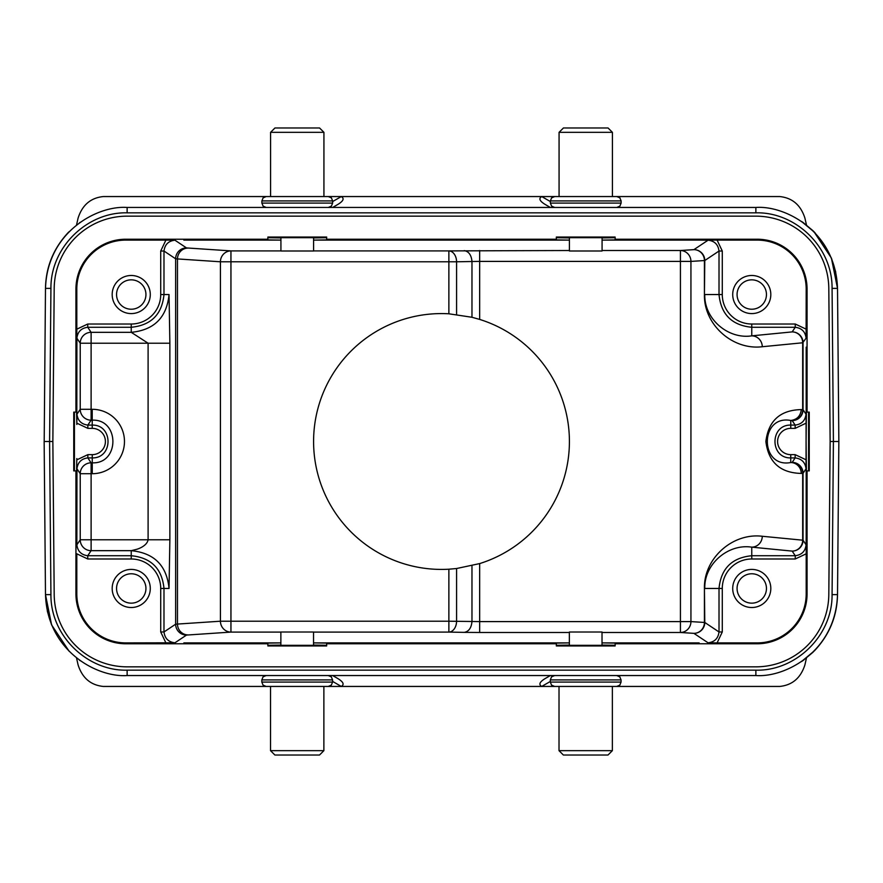 <?xml version="1.0" encoding="UTF-8"?>
<svg xmlns="http://www.w3.org/2000/svg" width="883" height="883" viewBox="0 0 883 883"><rect width="100%" height="100%" fill="white"/><g stroke="black" fill="none" stroke-linecap="round" stroke-linejoin="round"><path stroke-width="1.32" d="M456.577 568.52L479.668 563.586A127.914 127.914 0 0 0 479.668 319.414L471.975 317.273L448.873 313.796A127.914 127.914 0 0 0 313.586 441.412A127.914 127.914 0 0 0 448.873 569.204L456.577 568.52L456.577 621.213A10.883 7.693 -89 0 1 448.873 632.096L464.27 632.371C468.818 631.533 471.379 627.901 471.975 621.489L448.873 621.213L448.873 569.204M615.429 686.444L554.656 686.444L551.555 685.142L550.308 682.084L621.069 682.084L619.811 685.142L616.709 686.444M806.477 657.99L804.921 664.855C800.738 677.956 792.327 685.153 779.678 686.444L585.683 686.444M559.016 686.444L323.873 686.444L559.016 686.444L559.016 750.671L612.361 750.671L612.361 686.444M612.361 750.671L608.001 755.02L563.365 755.02L559.016 750.671M569.358 645.33L602.018 645.318M602.018 645.341L602.018 632.007L569.358 632.007L569.358 645.352M261.876 200.916L261.876 203.09L332.637 203.09L332.637 200.916L261.876 200.916L263.123 197.858L266.236 196.556L328.277 196.556L323.929 196.556L323.929 132.329L270.584 132.329L270.584 196.556L103.322 196.556C90.673 197.847 82.262 205.044 78.079 218.145L76.512 225.088M270.584 132.329L274.944 127.98L319.569 127.98L323.929 132.329M280.926 237.527L280.926 250.993L313.586 250.993L313.586 237.527M313.586 237.67L280.926 237.67M554.723 196.556L616.764 196.556L619.877 197.858L621.124 200.916L550.363 200.916L551.61 197.858L554.723 196.556M323.929 196.556L585.738 196.556M683.972 196.556L612.416 196.556L612.416 132.329L559.071 132.329L559.071 196.556M559.071 132.329L563.431 127.98L608.056 127.98L612.416 132.329M569.414 237.527L569.414 250.993L602.074 250.993L602.074 237.527M602.074 237.67L569.414 237.67M328.222 686.444L266.169 686.444L263.068 685.142L261.821 682.084L332.582 682.084L331.324 685.142L328.222 686.444M76.512 657.912L78.079 664.855C82.262 677.956 90.673 685.153 103.322 686.444L270.529 686.444L270.529 750.671L323.873 750.671L323.873 686.444M323.873 750.671L319.514 755.02L274.878 755.02L270.529 750.671M280.871 645.33L313.531 645.318M313.531 645.341L313.531 632.007L280.871 632.007L280.871 645.352M199.028 686.444L270.529 686.444M641.786 686.444L683.972 686.444M187.571 686.444L241.214 686.444M806.477 225.01L804.921 218.145C800.738 205.044 792.327 197.847 779.678 196.556L612.416 196.556M813.839 231.71L801.455 221.412M812.956 230.717L814.501 232.262A10.883 10.795 -44.1 0 1 815.473 233.432M801.455 661.588L814.501 650.738A10.883 10.795 44.1 0 0 815.473 649.568M812.967 652.272L813.839 651.29M814.501 650.738C829.468 634.778 837.139 616.08 837.514 594.623L838.85 441.5L837.514 288.377L832.073 288.377L833.409 441.5L838.85 441.5L837.514 288.377L835.616 271.611L831.411 258.101L837.514 288.377M45.508 594.888L45.508 594.623C47.185 651.246 97.516 677.736 127.13 675.539L755.87 675.539C785.484 677.736 835.815 651.246 837.492 594.623L837.492 594.888M755.87 670.164L127.13 670.164C87.671 671.212 50.497 636.135 50.927 594.623L49.591 441.5L52.859 441.5L54.194 288.454A72.936 72.936 0 0 1 127.13 216.158L755.87 216.158A72.936 72.936 0 0 1 828.806 288.454L830.141 441.5L828.806 594.546L830.141 441.5L833.409 441.511L832.073 594.623C832.503 636.135 795.329 671.212 755.87 670.164L755.87 675.55M550.308 681.477L541.754 686.411C538.387 684.535 539.645 681.842 545.528 678.343L550.363 675.55M332.582 681.411L341.246 686.411C344.613 684.535 343.355 681.842 337.472 678.343L332.637 675.55M69.161 651.29L51.589 624.899L45.486 594.623L50.927 594.623M45.508 288.112L45.508 288.377C47.185 231.754 97.516 205.264 127.13 207.461L127.13 212.836C87.671 211.788 50.497 246.865 50.927 288.377L49.591 441.5L44.15 441.5L45.486 594.623L47.384 611.389L51.589 624.899M44.194 441.5L45.486 288.377C45.861 266.92 53.532 248.222 68.499 232.262L69.161 231.71M67.527 233.432A10.883 10.795 44.1 0 1 68.499 232.262M127.13 207.45L755.87 207.461C785.484 205.264 835.815 231.754 837.492 288.377L837.492 288.112M79.448 222.869L80.221 222.273M103.322 196.556L270.584 196.556M813.949 231.71L831.411 258.101M127.13 212.836L755.87 212.836C795.329 211.788 832.503 246.865 832.073 288.377M54.194 288.454L52.859 441.5L54.194 594.546A72.936 72.936 0 0 0 127.13 666.842L755.87 666.842A72.936 72.936 0 0 0 828.806 594.546M602.074 240.11L757.206 240.099L757.206 239.227A49.867 49.867 0 0 1 807.062 289.094L807.062 412.107L809.247 412.107L809.247 470.893L807.062 470.893L807.062 593.906A49.867 49.867 0 0 1 757.206 643.773L615.142 643.773L615.142 645.948L556.345 645.948L556.345 643.773L326.655 643.773L326.655 645.948L267.858 645.948L267.858 643.773L125.794 643.773A49.867 49.867 0 0 1 75.938 593.906L76.81 593.906L76.81 553.796L87.748 558.983L87.748 555.727C81.302 554.91 77.671 551.279 76.854 544.833L76.953 468.796C77.77 462.35 81.402 458.719 87.847 457.902L87.847 454.646L92.262 454.646A13.146 13.146 0 0 0 105.408 441.489A13.146 13.146 0 0 0 92.229 428.354L87.847 428.354L76.898 423.178M76.81 458.542L76.6 470.893L75.938 470.893L75.938 593.906M75.938 470.893L73.753 470.893L73.753 412.107L76.6 412.107L76.81 424.458L76.898 338.167C77.682 331.71 81.291 328.09 87.748 327.295M280.926 240.11L267.858 239.889L267.858 239.227L125.794 239.227A49.867 49.867 0 0 0 75.938 289.094L75.938 412.107M267.858 239.227L267.858 237.052L326.655 237.052L326.655 239.889L313.586 240.11M569.414 240.11L556.345 239.889L556.345 239.227L326.655 239.227M556.345 239.227L556.345 237.052L615.142 237.052L615.142 239.889L602.78 240.099M757.206 239.227L615.142 239.227M808.574 412.107L808.574 470.893M807.062 412.107L806.4 412.107L806.091 441.5L806.4 470.893L807.062 470.893M795.252 327.295C801.709 328.09 805.318 331.71 806.102 338.167L806.19 289.094A48.984 48.984 0 0 0 757.206 240.099M795.153 428.354L790.771 428.354A13.146 13.146 0 0 0 777.592 441.478A13.146 13.146 0 0 0 790.738 454.646L795.153 454.646L795.153 457.913C801.598 458.719 805.23 462.35 806.047 468.796L806.091 423.156L795.153 428.354L795.153 425.087C801.598 424.281 805.23 420.65 806.047 414.204M717.106 240.099L722.283 251.037L722.283 294.536A29.481 29.481 0 0 0 751.764 324.017L795.252 324.017L795.252 327.273L792.172 331.898A10.883 10.883 -146.3 0 1 803.055 342.781L803.055 409.723L806.036 414.204L806.091 423.156M795.153 454.646L806.102 459.822M790.738 454.646L790.738 462.537C759.49 468.465 759.535 414.491 790.771 420.474L792.172 420.606L795.153 425.087L790.771 425.087L790.771 428.354M806.19 553.818L795.252 558.983L751.764 558.983A29.481 29.481 0 0 0 722.283 588.464L722.283 631.963L717.106 642.901L757.206 642.901A48.984 48.984 0 0 0 806.19 593.906L806.19 535.86L806.102 544.833L803.055 540.219A10.883 10.883 -33.7 0 1 792.172 551.102A10.883 10.508 95.6 0 0 802.68 540.219L802.68 473.277A10.883 10.508 84.4 0 0 792.172 462.394L790.738 462.537A10.883 10.508 -95.6 0 1 801.256 473.42C780.208 472.913 768.42 462.273 765.881 441.478C768.453 420.683 780.252 410.054 801.3 409.591C800.517 416.036 797.007 419.668 790.782 420.474L790.771 425.087C769.744 424.557 769.711 458.398 790.738 457.913L795.153 457.913L792.172 462.394A10.883 10.883 -146.3 0 1 803.055 473.277L806.036 468.796M770.815 588.464A19.051 19.051 0 0 0 742.239 571.963A19.051 19.051 0 0 0 742.239 604.965A19.051 19.051 0 0 0 770.815 588.464M806.102 544.833C805.318 551.29 801.709 554.91 795.252 555.705M722.283 588.464L704.789 588.464C704.049 563.994 728.155 543.498 751.764 547.151L792.172 551.102L795.252 555.727L795.252 558.983M718.994 631.963C718.21 638.409 714.59 642.029 708.133 642.802L717.106 642.901M801.256 473.42L803.055 473.277L803.055 540.219L762.272 536.268C732.415 532.615 703.685 558.531 704.424 588.464L704.789 622.471A10.883 10.883 -56.3 0 1 693.906 633.354L708.089 642.813M267.858 643.773L267.858 643.111L280.871 642.89M313.531 642.89L326.655 643.111L326.655 643.773M556.345 643.773L556.345 643.111L569.358 642.89M602.018 642.89L615.142 643.111L615.142 643.773M76.81 593.906A48.984 48.984 0 0 0 125.794 642.901L174.867 642.802C168.41 642.029 164.79 638.409 164.006 631.963M165.894 642.901L160.717 631.963L163.984 631.963L163.984 588.464L160.717 588.464L160.717 631.963M150.287 588.464A19.051 19.051 0 0 0 121.711 571.963A19.051 19.051 0 0 0 121.711 604.965A19.051 19.051 0 0 0 150.287 588.464M87.847 428.354L87.847 425.087C81.402 424.281 77.77 420.65 76.953 414.204L76.81 424.458M76.909 459.822L87.847 454.646M76.964 468.796L80.232 473.707A10.883 10.883 146.3 0 1 91.115 462.824L92.262 462.824C119.79 464.105 119.746 418.829 92.218 420.176L91.115 420.176A10.883 10.883 33.7 0 1 80.232 409.293L76.964 414.204M74.426 470.893L74.426 412.107M76.81 329.182L87.748 324.017L131.236 324.017A29.481 29.481 0 0 0 160.717 294.536L160.717 251.037L165.894 240.099L125.794 240.099A48.984 48.984 0 0 0 76.81 289.094L76.81 347.14M150.287 294.536A19.051 19.051 0 0 0 121.711 278.035A19.051 19.051 0 0 0 121.711 311.037A19.051 19.051 0 0 0 150.287 294.536M76.898 338.211L80.232 343.211A10.883 10.883 146.3 0 1 91.115 332.328L131.236 332.328C154.172 330.065 166.777 317.472 169.039 294.536L169.867 343.211L91.115 343.211L91.115 409.293L92.218 409.293A32.207 32.207 0 0 1 124.47 441.478A32.207 32.207 0 0 1 92.262 473.707L91.115 473.707L91.115 550.672A10.883 10.883 33.7 0 1 80.232 539.789L80.232 473.707L91.115 473.707L91.115 462.824L87.847 457.913L92.262 457.913L92.262 454.646M160.717 588.464A29.481 29.481 0 0 0 131.236 558.983L131.236 550.672C154.172 552.935 166.777 565.528 169.039 588.464L169.867 539.789L148.101 539.789L148.101 343.211L131.236 332.328L131.236 324.017M280.871 632.096L230.949 632.096A10.883 10.519 86.3 0 1 220.43 621.213L175.64 624.193L163.984 631.963M160.717 251.037L163.984 251.037L175.64 258.807L220.43 261.787A10.883 10.519 93.7 0 1 230.949 250.904L280.926 250.904M164.006 251.037C164.79 244.591 168.41 240.971 174.867 240.198L165.894 240.099M699.148 240.099L708.133 240.198C714.59 240.971 718.21 244.591 718.994 251.037M267.858 237.715L280.926 237.935M313.586 237.935L326.655 237.715M556.345 237.715L569.414 237.935M602.074 237.935L615.142 237.715M795.252 324.017L806.19 329.182M770.815 294.536A19.051 19.051 0 0 0 742.239 278.035A19.051 19.051 0 0 0 742.239 311.037A19.051 19.051 0 0 0 770.815 294.536M751.764 324.017L751.764 335.849C728.155 339.502 704.049 319.006 704.789 294.536L722.283 294.536M806.102 338.211L802.68 342.781A10.883 10.508 84.4 0 0 792.172 331.898L751.764 335.849A10.883 10.508 -95.6 0 1 762.272 346.732C732.415 350.385 703.685 324.469 704.424 294.536L704.424 260.529A10.883 10.519 86.3 0 0 693.906 249.646A10.883 10.883 -123.7 0 1 704.789 260.529L719.016 251.037L722.283 251.037M762.272 536.268A10.883 10.508 -84.4 0 1 751.764 547.151L751.764 558.983M801.3 409.591L803.055 409.723A10.883 10.883 -33.7 0 1 792.172 420.606A10.883 10.508 95.6 0 0 802.68 409.723L802.68 342.781L762.272 346.732M313.586 250.904L448.873 250.904A10.883 7.693 -91 0 1 456.577 261.787L448.873 261.787L448.873 250.904L569.414 250.518M766.455 294.536A14.702 14.702 0 0 0 744.413 281.809A14.702 14.702 0 0 0 744.413 307.262A14.702 14.702 0 0 0 766.455 294.536M169.039 588.464L163.984 588.464C162.019 568.597 151.103 557.681 131.236 555.727L87.748 555.727L91.115 550.672L131.236 550.672L136.324 549.403C138.421 548.95 147.019 545.815 148.101 539.789L80.232 539.789L76.865 544.833M145.938 294.536A14.702 14.702 0 0 0 123.896 281.809A14.702 14.702 0 0 0 123.896 307.262A14.702 14.702 0 0 0 145.938 294.536M145.938 588.464A14.702 14.702 0 0 0 123.896 575.738A14.702 14.702 0 0 0 123.896 601.191A14.702 14.702 0 0 0 145.938 588.464M326.655 645.285L313.531 645.065M280.871 645.065L267.858 645.285M615.142 645.285L602.018 645.065M569.358 645.065L556.345 645.285M766.455 588.464A14.702 14.702 0 0 0 744.413 575.738A14.702 14.702 0 0 0 744.413 601.191A14.702 14.702 0 0 0 766.455 588.464M550.363 207.45L545.528 204.657C539.645 201.158 538.387 198.465 541.765 196.578L550.363 201.556M332.637 201.556L341.246 196.589C344.613 198.465 343.355 201.158 337.472 204.657L332.637 207.45M266.236 196.556L210.529 196.556M80.221 660.727L79.448 660.131M479.668 563.586L479.668 621.599L471.975 621.489L471.975 565.727M471.975 317.273L471.975 261.511L479.668 261.401L479.668 319.414M448.873 313.796L448.873 261.787L230.949 261.787L230.949 621.213L448.873 621.213L448.873 632.096L313.531 632.096M464.27 250.629C468.818 251.467 471.379 255.099 471.975 261.511L456.577 261.787L456.577 314.48M621.069 682.084L621.069 679.91L550.308 679.91L550.308 682.084M550.363 200.916L550.363 203.09L621.124 203.09L621.124 200.916M332.582 682.084L332.582 679.91L261.821 679.91L261.821 682.084M802.79 222.273A10.883 10.342 -55.3 0 1 803.541 222.858M802.813 660.705L803.552 660.131M832.073 594.623L837.514 594.623M127.13 670.164L127.13 675.55M50.927 288.377L45.486 288.377M755.87 212.836L755.87 207.45M806.19 347.14L806.19 424.458M807.062 289.094L806.19 289.094M806.19 458.542L806.19 535.86M806.19 593.906L807.062 593.906M722.283 631.963L719.016 631.963L719.016 588.464C720.981 568.597 731.897 557.681 751.764 555.727L795.252 555.727M719.016 631.963L704.789 622.471L690.936 621.599A10.883 10.519 -86.3 0 1 680.429 632.482L693.906 633.354A10.883 10.519 93.7 0 0 704.424 622.471L704.424 588.464M280.22 642.901L183.852 642.901M568.707 642.901L314.293 642.901M699.148 642.901L602.78 642.901M569.358 632.482L479.668 632.482L479.668 621.599L680.429 621.599L680.429 632.482L602.018 632.482M479.668 632.482L464.27 632.371M174.911 642.813L186.512 635.076L230.949 632.096L230.949 621.213L220.43 621.213L220.43 261.787L230.949 261.787L230.949 250.904L186.512 247.924L174.911 240.187M125.794 642.901L125.794 643.773M131.236 558.983L87.748 558.983M92.262 473.707L92.262 457.913C113.289 458.398 113.256 424.557 92.229 425.087L92.218 409.293M92.229 428.354L92.229 425.087L87.847 425.087L91.115 420.176L91.115 409.293L80.232 409.293L80.232 343.211L91.115 343.211L91.115 332.328L87.748 327.273L87.748 324.017M76.81 289.094L75.938 289.094M160.717 294.536L163.984 294.536C162.019 314.403 151.103 325.319 131.236 327.273L87.748 327.273M163.984 251.037L163.984 294.536L169.039 294.536M186.512 247.924A10.883 10.883 123.7 0 0 175.64 258.807L175.64 624.193A10.883 10.883 56.3 0 0 186.512 635.076M169.867 343.211L169.867 539.789M187.991 634.899A10.883 10.519 -93.7 0 1 177.472 624.016L177.472 258.984A10.883 10.519 -86.3 0 1 187.991 248.101M183.852 240.099L280.22 240.099M314.293 240.099L568.707 240.099M708.089 240.187L693.906 249.646L680.429 250.518A10.883 10.519 -93.7 0 1 690.936 261.401L704.789 260.529L704.424 294.536M602.074 250.518L680.429 250.518L680.429 261.401L479.668 261.401L479.668 250.518M125.794 239.227L125.794 240.099M795.252 327.273L751.764 327.273C731.897 325.319 720.981 314.403 719.016 294.536L719.016 251.037M690.936 261.401L690.936 621.599L680.429 621.599L680.429 261.401L690.936 261.401M757.206 643.773L757.206 642.901M550.308 679.91L551.555 676.853L554.656 675.55M621.069 679.91L619.811 676.853L616.709 675.55M332.637 203.09L331.39 206.147L328.277 207.45M261.876 203.09L263.123 206.147L266.236 207.45M332.637 200.916L331.39 197.858L328.277 196.556M621.124 203.09L619.877 206.147L616.764 207.45M550.363 203.09L551.61 206.147L554.723 207.45M261.821 679.91L263.068 676.853L266.169 675.55M332.582 679.91L331.324 676.853L328.222 675.55M812.923 230.684L803.055 222.472M803.077 660.517L812.923 652.316M801.521 661.544L802.779 660.727M802.768 222.262L801.532 221.456"/></g></svg>
